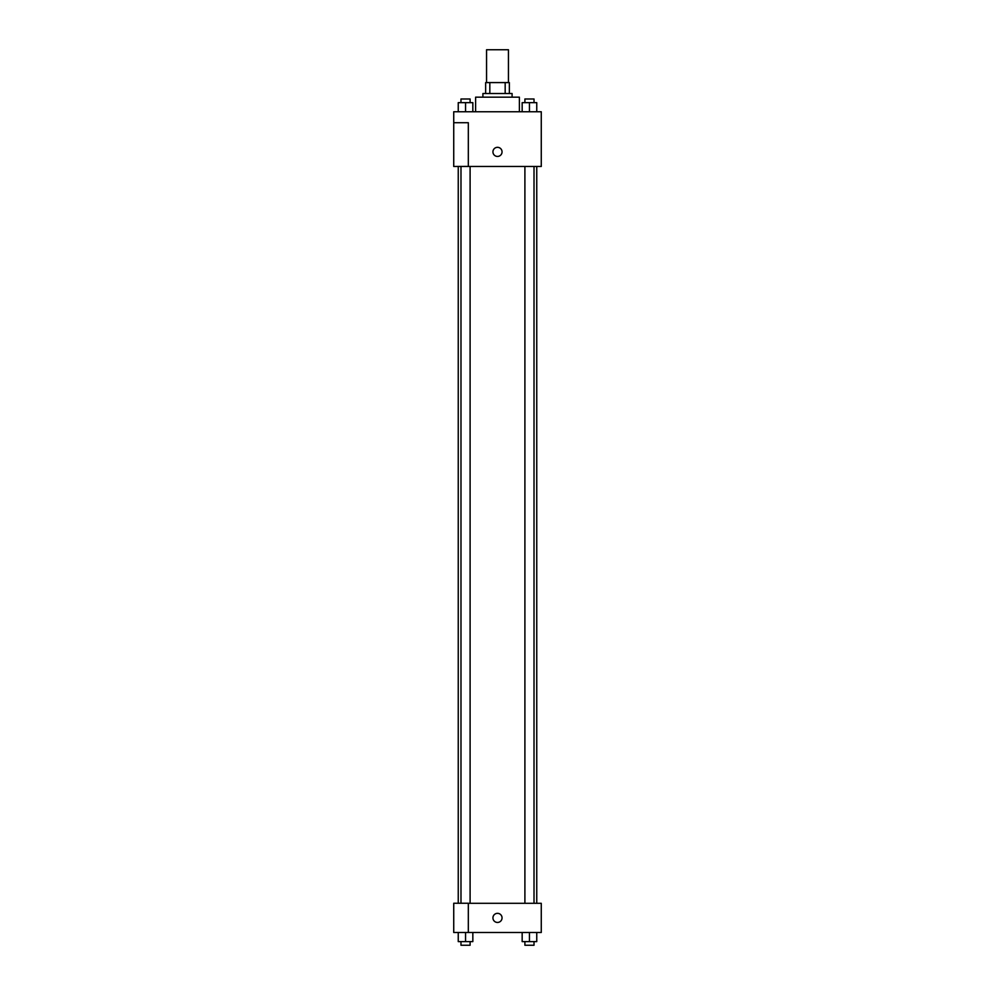 <?xml version="1.0" encoding="UTF-8"?>
<svg xmlns="http://www.w3.org/2000/svg" width="995" height="995" viewBox="0 0 995 995"><rect width="100%" height="100%" fill="white"/><g stroke="black" fill="none" stroke-linecap="round" stroke-linejoin="round"><path stroke-width="1.49" d="M508.445 82.585L508.445 49.75L486.555 49.75L486.555 82.585M489.826 93.518L489.826 82.585L485.647 82.585L485.647 93.518L485.647 82.585M489.826 82.585L509.353 82.585L509.353 93.518M505.174 93.518L505.174 82.585M482.911 97.174L482.911 93.518L512.089 93.518L512.089 97.174M519.39 111.763L519.39 97.174L475.61 97.174L475.61 111.763M453.732 111.763L541.268 111.763L541.268 166.476L453.732 166.476L468.322 166.414L468.322 122.708L453.732 122.708L453.732 111.763M492.935 151.887A4.565 4.565 0 0 1 499.776 147.932A4.565 4.565 0 0 1 499.776 155.829A4.565 4.565 0 0 1 492.935 151.887M453.732 122.708L453.732 166.414M468.322 903.298L541.268 903.298L541.268 932.489L453.732 932.489L453.732 903.249L468.322 903.249L468.322 932.489M492.935 917.887A4.565 4.565 0 0 1 499.776 913.945A4.565 4.565 0 0 1 499.776 921.843A4.565 4.565 0 0 1 492.935 917.887M522.164 932.489L522.164 941.606L536.753 941.606L536.753 932.489L536.753 941.606M529.452 941.606L529.452 932.489M534.016 941.606L534.016 945.25L524.9 945.25L524.9 941.606M458.247 932.489L458.247 941.606L472.836 941.606L472.836 932.489L472.836 941.606M465.548 941.606L465.548 932.489M470.1 941.606L470.1 945.25L460.983 945.25L460.983 941.606M522.164 111.763L522.164 102.647L536.753 102.647L536.753 111.763L536.753 102.647M529.452 111.763L529.452 102.647M534.016 102.647L534.016 98.99L524.9 98.99L524.9 102.647M458.247 111.763L458.247 102.647L472.836 102.647L472.836 111.763L472.836 102.647M465.548 111.763L465.548 102.647M470.1 102.647L470.1 98.99L460.983 98.99L460.983 102.647M536.753 903.298L536.753 166.476M458.247 903.249L458.247 166.476M524.9 166.476L524.9 903.298M534.016 166.476L534.016 903.298M470.1 903.298L470.1 166.476M460.983 903.249L460.983 166.476"/></g></svg>
